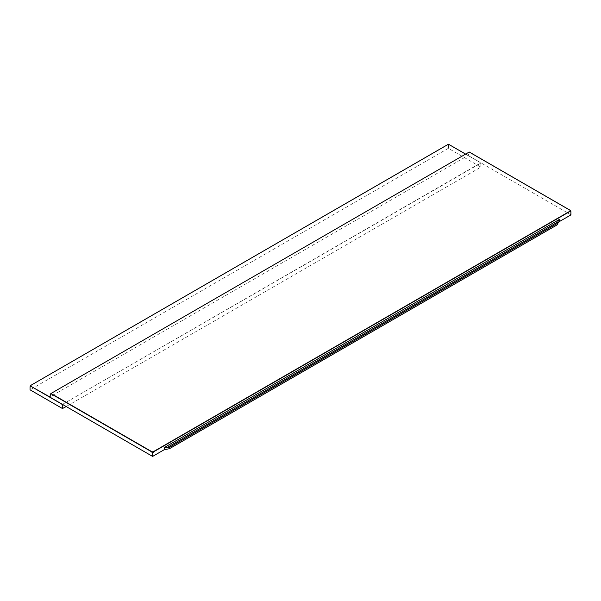<?xml version="1.0" encoding="UTF-8"?>
<svg xmlns="http://www.w3.org/2000/svg" width="601" height="601" viewBox="0 0 601 601"><rect width="100%" height="100%" fill="white"/><g stroke="black" fill="none" stroke-linecap="round" stroke-linejoin="round"><path stroke-width="0.45" stroke-dasharray="3 2.25" d="M30.05 386.834L30.951 385.279L447.565 144.743L448.346 145.202L448.346 148.319L480.89 167.108L66.2 406.531M448.346 148.319L30.05 389.824M61.813 404L63.375 403.864L61.813 404M480.89 167.108L480.89 163.99L480.109 163.532L63.375 403.864L479.996 163.337L480.92 163.84L480.89 166.973M480.943 167.04L480.943 163.923L480.139 162.48L480.943 163.923L480.131 162.488L479.996 163.337L480.079 162.42L449.278 144.668M448.579 148.319L448.579 145.202L447.565 144.743M468.156 155.464L570.905 214.782L570.92 211.65L570.116 210.275L469.223 152.053L468.156 155.464L49.74 397.036M557.653 224.579L557.653 223.504M465.647 154.096L480.079 162.42L465.602 154.119M49.74 396.9L61.73 403.955M62.985 404.676L63.496 404.067L63.097 404.743M449.248 144.661L448.346 145.202L449.36 144.743M557.585 224.03L557.585 222.686"/><path stroke-width="0.9" d="M66.2 406.531L62.474 408.545L62.474 405.42L62.985 404.676M63.097 404.743L62.474 405.42L61.693 404.067L30.951 386.315L30.05 386.834L30.05 389.824L62.474 408.545M61.73 403.955L62.707 405.42L62.707 408.545M30.951 385.249L30.05 386.834L30.929 386.173L31.064 385.211L30.951 386.315L49.74 396.9M449.278 144.668L447.685 144.646L31.064 385.211L447.602 144.668L449.248 144.676L447.565 144.743M570.905 214.782L570.905 211.792L570.116 211.342L153.503 451.877L152.722 453.229L152.722 456.354L152.489 453.229L153.383 451.674L570.003 211.139L570.003 210.237L469.201 152.038L51.017 393.475L151.82 451.674L152.489 453.229L151.707 451.877L153.383 451.674L151.707 451.877L50.807 393.617L49.74 397.036L152.489 456.354M557.653 223.504L559.396 221.559L570.905 214.918M169.459 448.699L169.459 447.362L557.653 223.234L557.698 222.002L557.653 224.579L169.459 448.699L164.223 449.706L152.722 456.354M169.459 447.362L164.223 447.557L559.396 219.41L557.698 222.002L167.318 447.384M570.95 214.85L570.95 211.725L570.086 210.23L570.139 211.199L570.927 211.642L570.086 210.23L469.253 152.015M465.602 154.119L449.36 144.743M164.223 449.706L164.223 447.557M559.396 221.559L559.396 219.41M30.921 385.264L30.095 386.698M465.647 154.096L449.248 144.646"/></g></svg>
